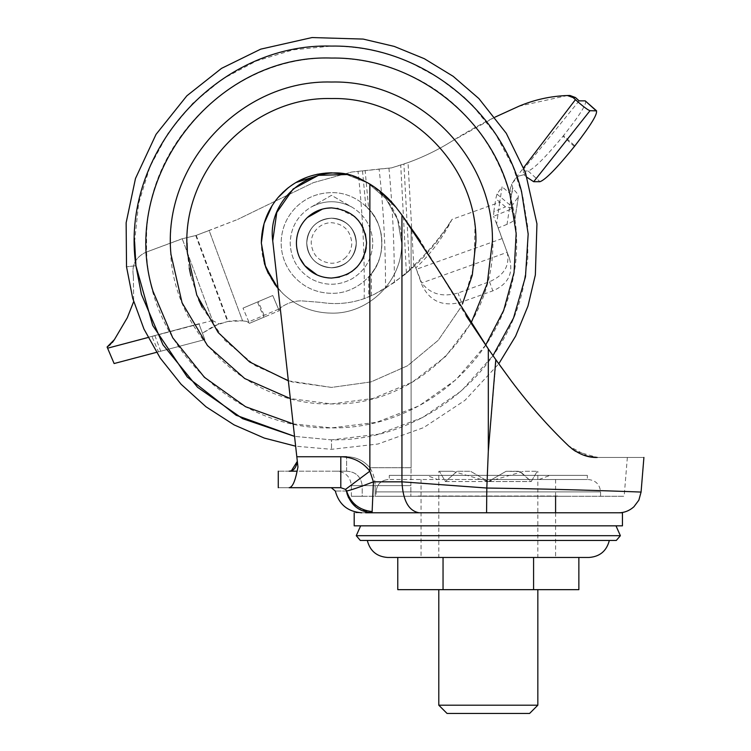 <?xml version="1.0" encoding="UTF-8"?>
<svg xmlns="http://www.w3.org/2000/svg" width="751" height="751" viewBox="0 0 751 751"><rect width="100%" height="100%" fill="white"/><g stroke="black" fill="none" stroke-linecap="round" stroke-linejoin="round"><path stroke-width="0.56" stroke-dasharray="3.75 2.82" d="M325.934 173.04L331.491 172.824C368.985 171.857 402.62 205.492 401.654 242.977C402.62 280.47 368.985 314.106 331.491 313.139C312.932 312.885 296.833 306.464 283.202 293.866C268.942 279.898 261.658 262.934 261.339 242.977C261.517 225.92 267.046 210.815 277.926 197.673L282.686 192.585M288.346 187.656L295.753 182.606M345.901 174.316L368.037 183.084L385.958 198.752L397.617 219.517L401.654 242.977L397.617 219.517L385.958 198.752L368.037 183.084L345.901 174.316L368.037 183.084L385.958 198.752L397.617 219.517L401.654 242.977C402.62 280.47 368.985 314.106 331.491 313.139C312.932 312.885 296.833 306.464 283.202 293.866L274.678 284.141M288.262 187.722L296.739 182.033L286.591 189.074M317.457 174.241L307.112 177.189L316.894 174.354M261.339 242.977C261.517 225.92 267.046 210.815 277.926 197.673L272.115 205.614M312.585 226.99C317.598 221.292 323.906 218.363 331.491 218.212C346.53 219.686 354.791 227.938 356.256 242.977C354.791 258.015 346.53 266.267 331.491 267.741C324.939 267.647 319.259 265.385 314.453 260.935C309.421 256.007 306.849 250.017 306.737 242.977C306.793 236.959 308.745 231.627 312.585 226.99C317.598 221.292 323.906 218.363 331.491 218.212C346.53 219.686 354.791 227.938 356.256 242.977C354.791 258.015 346.53 266.267 331.491 267.741C324.939 267.647 319.259 265.385 314.453 260.935C309.421 256.007 306.849 250.017 306.737 242.977C306.793 236.959 308.745 231.627 312.585 226.99M401.654 242.977C402.62 280.47 368.985 314.106 331.491 313.139C312.932 312.885 296.833 306.464 283.202 293.866L278.048 288.431L283.202 293.866C296.833 306.464 312.932 312.885 331.491 313.139C368.985 314.106 402.62 280.47 401.654 242.977M274.744 284.235L268.332 273.514M265.525 266.868L264.53 263.892M187.055 242.977C185.065 165.793 254.317 96.55 331.491 98.541C402.63 97.01 468.277 155.466 474.97 226.295L474.078 266.042L462.4 304.033M288.356 380.823L331.491 387.422L371.022 381.902L407.53 365.784L438.227 340.297L460.785 307.375L438.227 340.297L407.53 365.784L371.022 381.902L331.491 387.422L291.951 381.902L255.424 365.765L224.718 340.25L202.169 307.3M198.677 299.752L190.895 276.049M189.252 268.088L187.412 253.19M529.586 713.45L525.193 713.45M537.838 705.198L438.791 705.198M505.808 713.45L447.052 713.45M488.319 589.657L438.791 589.657L488.319 589.657M438.791 557.467L488.319 557.467L438.791 557.467L438.791 471.262M537.838 557.467L488.319 557.467L537.838 557.467L537.838 471.262M520.415 471.619L506.146 471.262L488.319 481.551L506.146 471.262L520.415 471.619L531.21 481.551L537.247 471.262L531.21 481.551L519.42 471.262L506.146 471.262L519.42 471.262M452.665 471.262L439.391 471.262L452.665 471.262L488.319 481.551L531.21 481.551L488.319 481.551L470.492 471.262L457.218 471.262L470.492 471.262L488.319 481.551L445.427 481.551L439.391 471.262L445.427 481.551L457.218 471.262L445.427 481.551L488.319 481.551L506.146 471.262L488.319 481.551L470.492 471.262L457.218 471.262L470.492 471.262L488.319 481.551L523.973 471.262L537.247 471.262L523.973 471.262M578.861 589.657L397.777 589.657M578.861 557.467L397.777 557.467M443.043 557.467L443.043 589.657M533.585 557.467L533.585 589.657M331.491 267.825C316.406 266.352 308.126 258.072 306.652 242.977C308.126 227.891 316.406 219.602 331.491 218.137C338.063 218.222 343.77 220.494 348.595 224.953C353.646 229.9 356.227 235.908 356.34 242.977C356.274 249.022 354.312 254.364 350.464 259.02C345.432 264.737 339.114 267.675 331.491 267.825C316.406 266.352 308.126 258.072 306.652 242.977C308.126 227.891 316.406 219.602 331.491 218.137C338.063 218.222 343.77 220.494 348.595 224.953C353.646 229.9 356.227 235.908 356.34 242.977C356.274 249.022 354.312 254.364 350.464 259.02C345.432 264.737 339.114 267.675 331.491 267.825M496.965 194.087L511.619 206.365L511.102 207.717L505.526 206.882L495.791 198.724L496.965 194.087L502.09 186.83L499.734 202.263L452.036 219.358C442.78 237.879 430.699 254.063 415.791 267.929L414.965 265.666L415.622 265.028L405.052 274.444L414.928 264.436C429.103 250.928 441.466 235.898 452.036 219.358C441.917 236.255 429.779 251.482 415.622 265.028L414.928 264.436M410.271 269.994L409.605 269.374L403.907 164.047L391.524 167.886L351.665 172.035L313.364 182.643L237.56 219.48L313.364 182.643L351.665 172.035L379.114 169.05C383.526 208.647 385.657 248.356 385.507 288.187L374.101 294.439L364.188 298.645C364.789 256.063 362.733 213.613 358.011 171.294M585.198 100.85C587.507 102.915 580.279 114.518 563.503 135.631L574.862 145.901M574.384 146.501L563.015 136.231C545.461 157.353 533.839 168.947 528.16 171.012L522.095 171.012L525.672 174.251L518.622 176.1L516.181 177.489L523.625 167.708M499.734 202.263L496.608 223.911L509.46 258.522C513.59 273.505 508.052 284.282 492.853 290.853L461.349 302.146C442.977 307.037 429.882 301.386 422.071 285.202L415.791 267.929M371.388 295.734L371.398 273.815L368.769 276.941L368.722 296.898L374.101 294.439L394.397 282.451L414.965 265.666L421.771 282.949L507.178 252.345L496.721 223.864M228.088 321.447L218.963 323.85L212.486 320.48L182.249 238.79L196.236 235.373L228.088 321.447L242.573 320.865L209.135 230.51L195.758 235.532L181.817 238.856L145.713 252.327L182.249 238.79L214.42 325.699L227.581 321.541C231.055 320.724 236.049 320.499 242.573 320.865L209.135 230.51L237.56 219.48L196.236 235.373M495.022 117.137L452.168 141.038C438.209 149.806 423.489 156.987 408.018 162.601L391.524 167.886L379.114 169.05M368.769 276.941C387.309 257.612 385.892 223.742 365.812 206.018L368.685 208.919L365.127 170.505M364.188 298.645C350.126 303.526 335.753 304.784 321.062 302.4L301.264 300.841C293.04 300.991 285.718 303.629 279.288 308.755L279.194 310.707L279.288 308.877L247.914 322.188L249.445 323.334L279.194 310.707L264.756 316.838L258.316 301.639L272.744 295.509L279.194 310.707L272.744 295.509L242.995 308.135L257.433 302.015L263.883 317.213L249.445 323.334L242.995 308.135L249.445 323.334L246.882 321.419L242.573 320.865L246.882 321.419L247.914 322.188M264.756 316.838L263.883 317.213M257.433 302.015L258.316 301.639M509.995 189.796L511.703 184.277L513.083 189.102L511.384 194.612L509.995 189.796L511.703 184.277M509.46 258.522L506.916 251.604M507.178 252.345C510.032 265.554 504.137 275.345 489.502 281.728L458.026 293.012C442.461 297.443 430.37 294.092 421.771 282.949M419.668 278.593L422.071 285.202M527.155 177.424L523.672 174.551M511.619 206.365L518.425 196.537L515.008 218.888L511.206 209.078L493.576 216.316L493.811 211.688L505.526 206.882M512.511 188.501L507.038 224.333C512.295 222.014 514.942 220.081 514.979 218.532L518.284 196.912C518.772 195.354 517.045 192.754 513.083 189.102M511.102 207.717L511.206 209.078M113.692 362.545L114.114 363.54L158.47 351.825L151.89 336.354L107.6 348.22L198.931 323.756L154.884 335.556L160.742 351.224L204.845 339.574L198.931 323.756L204.845 339.574L156.518 352.341M496.608 223.911L493.576 216.316M493.811 211.688L495.791 198.724M511.384 194.612L502.09 186.83M507.038 224.333L498.223 227.947M371.398 273.815C386.183 257.114 384.906 224.465 368.685 208.919M218.963 323.85L202.451 333.162L214.42 325.699M563.503 135.631L563.015 136.231M579.124 100.85L522.095 171.012M160.742 351.224L158.47 351.825M151.89 336.354L154.884 335.556M525.672 174.251L518.622 176.1L511.966 183.432L516.181 177.489M567.418 95.527L518.988 106.21C495.791 116.011 473.515 127.614 452.168 141.038C436.96 150.585 420.87 158.254 403.907 164.047M385.507 288.187L405.052 274.444M133.368 276.124C131.538 265.112 135.649 257.18 145.713 252.327C135.649 257.18 131.538 265.112 133.368 276.124L133.659 301.63L133.368 276.124M279.288 308.877L279.288 308.755C285.718 303.629 293.04 300.991 301.264 300.841L321.062 302.4C337.462 305.037 353.345 303.197 368.722 296.898M112.425 342.418L110.397 344.54M127.304 317.729L114.415 339.602M331.491 267.741C346.53 266.267 354.791 258.015 356.256 242.977C354.791 227.938 346.53 219.686 331.491 218.212C324.939 218.306 319.259 220.569 314.453 225.018C309.421 229.947 306.849 235.936 306.737 242.977C306.793 248.994 308.745 254.326 312.585 258.964C317.598 264.662 323.906 267.591 331.491 267.741C346.53 266.267 354.791 258.015 356.256 242.977C354.791 227.938 346.53 219.686 331.491 218.212C324.939 218.306 319.259 220.569 314.453 225.018C309.421 229.947 306.849 235.936 306.737 242.977C306.793 248.994 308.745 254.326 312.585 258.964C317.598 264.662 323.906 267.591 331.491 267.741C316.453 266.267 308.201 258.015 306.737 242.977C308.201 227.938 316.453 219.686 331.491 218.212C338.419 218.325 344.334 220.822 349.243 225.704C353.824 230.548 356.162 236.312 356.256 242.977C356.181 249.37 354.012 254.946 349.75 259.705C344.793 264.934 338.701 267.619 331.491 267.741C316.453 266.267 308.201 258.015 306.737 242.977C308.201 227.938 316.453 219.686 331.491 218.212C338.419 218.325 344.334 220.822 349.243 225.704C353.824 230.548 356.162 236.312 356.256 242.977C356.181 249.37 354.012 254.946 349.75 259.705C344.793 264.934 338.701 267.619 331.491 267.741C346.53 266.267 354.791 258.015 356.256 242.977C354.791 227.938 346.53 219.686 331.491 218.212C324.939 218.306 319.259 220.569 314.453 225.018C309.421 229.947 306.849 235.936 306.737 242.977C306.793 248.994 308.745 254.326 312.585 258.964C317.598 264.662 323.906 267.591 331.491 267.741C346.53 266.267 354.791 258.015 356.256 242.977C354.791 227.938 346.53 219.686 331.491 218.212C324.939 218.306 319.259 220.569 314.453 225.018C309.421 229.947 306.849 235.936 306.737 242.977C306.793 248.994 308.745 254.326 312.585 258.964C317.598 264.662 323.906 267.591 331.491 267.741C337.518 267.675 342.841 265.723 347.488 261.883C353.186 256.87 356.105 250.571 356.256 242.977C354.791 227.938 346.53 219.686 331.491 218.212C324.939 218.306 319.259 220.569 314.453 225.018C309.421 229.947 306.849 235.936 306.737 242.977C306.793 248.994 308.745 254.326 312.585 258.964C317.598 264.662 323.906 267.591 331.491 267.741C346.53 266.267 354.791 258.015 356.256 242.977C354.791 227.938 346.53 219.686 331.491 218.212C324.939 218.306 319.259 220.569 314.453 225.018C309.421 229.947 306.849 235.936 306.737 242.977C306.793 248.994 308.745 254.326 312.585 258.964C317.598 264.662 323.906 267.591 331.491 267.741M558.472 496.27L418.157 496.017L558.472 496.017M438.274 496.27L488.319 496.27L438.274 496.27M488.319 496.017L555.59 496.017L488.319 496.017M488.319 479.514L587.366 479.514L488.319 479.514M488.319 557.467L555.59 557.467L421.048 557.467L421.048 496.27L555.59 496.27L421.048 496.27M566.996 496.27L376.063 496.27L566.996 496.27M587.366 475.383L488.319 475.383L587.366 475.383L587.366 479.514M389.271 475.383L488.319 475.383L389.271 475.383L389.271 479.514M622.448 512.783L365.587 512.783C350.426 512.783 350.426 512.783 365.587 512.783C360.518 512.783 360.518 512.783 365.587 512.783L389.778 512.783M622.448 525.831L354.19 525.831M525.08 479.514L437.561 479.514L525.08 479.514M426.634 475.383L549.995 475.383L426.634 475.383L437.561 479.514M376.082 491.896C376.824 484.376 380.954 480.246 388.474 479.514L388.445 479.514C380.964 480.264 376.833 484.395 376.063 491.896L600.575 491.896L376.082 491.896L376.063 496.27M391.806 525.831L615.98 525.831L391.806 525.831M620.382 535.698L356.256 535.698M616.299 540.467L360.339 540.467M531.389 540.467L367.314 540.467L531.389 540.467M589.009 557.467L387.629 557.467M289.144 471.187C274.669 471.187 274.669 471.187 289.144 471.187L346.605 471.187C333.697 471.187 333.697 471.187 346.605 471.187C355.73 471.741 360.921 476.556 362.198 485.634L362.198 496.27C347.769 496.27 347.769 496.27 362.198 496.27C347.769 496.27 347.769 496.27 362.198 496.27L410.853 496.27L362.198 496.27L362.198 485.634C347.769 485.634 347.769 485.634 362.198 485.634C347.769 485.634 347.769 485.634 362.198 485.634C360.94 476.575 355.749 471.759 346.605 471.187L289.144 471.187L297.096 471.187L297.959 467L297.33 461.339M291.548 470.52L290.571 470.886M289.961 471.055L289.464 471.159M486.573 512.783L486.817 488.028C569.352 489.136 643.147 492.14 641.072 492.074C643.156 492.14 569.361 489.136 486.817 488.028L401.945 481.832L373.425 481.832L369.868 471.159C362.433 461.799 352.745 456.993 340.804 456.749L296.814 456.749L297.959 467M348.624 497.875L358.311 508.756L372.111 512.783L373.425 481.832C359.72 487.117 350.783 490.178 346.615 491.004L347 493.707M331.257 487.699L340.804 487.699L345.516 489.389L346.615 491.004C350.661 503.254 359.166 510.117 372.13 511.591M345.516 489.389L369.868 471.159L369.868 184.07C380.128 190.397 388.896 198.217 396.171 207.529L411.107 227.6L437.007 268.023L466.089 315.692M340.804 487.699C328.074 487.699 328.074 487.699 340.804 487.699L340.804 456.749L296.814 456.749L272.744 240.883C266.276 194.931 320.696 157.241 361.447 179.461C320.696 157.241 266.276 194.931 272.744 240.883M297.096 471.187C294.927 481.813 292.27 487.315 289.144 487.699C274.669 487.699 274.669 487.699 289.144 487.699M401.954 215.077L396.171 207.529C389.093 198.395 380.325 190.576 369.868 184.07L361.447 179.461L369.868 184.07L369.868 467.732C373.313 473.205 375.068 479.166 375.143 485.634C375.031 479.185 373.275 473.214 369.868 467.732L411.107 467.732L369.868 467.732L369.868 184.07L378.551 190.05M410.853 485.634L411.107 467.732L410.853 485.634L375.143 485.634L375.143 496.27L375.143 485.634L410.853 485.634L410.853 496.27L486.479 496.27L410.853 496.27L410.853 485.634M346.605 471.187L346.605 456.749L346.605 471.187M419.124 512.783C408.685 510.943 402.958 500.626 401.945 481.832L401.945 215.049L396.171 207.529M496.101 360.058L488.319 451.163L486.479 496.27L624.165 496.27L486.479 496.27L624.165 496.27L486.479 496.27L488.319 451.163L495.801 359.635L511.281 380.917C529.633 405.324 548.765 427.009 568.667 445.953L574.158 450.384M347.084 174.551L353.28 176.185M575.688 451.37L583.302 455.022M590.295 456.861L597.242 457.453C637.158 457.453 637.158 457.453 597.242 457.453C637.158 457.453 637.158 457.453 597.242 457.453L575.257 451.107M572.018 448.845L568.667 445.953C548.774 427.019 529.643 405.343 511.281 380.917L501.358 367.38M401.945 215.049L437.007 268.023L488.319 348.962L488.319 451.163L495.801 359.635L488.319 348.962L495.801 359.635L488.319 348.962L420.438 241.24M511.281 380.917C529.427 405.099 548.559 426.784 568.667 445.953L588.071 456.42M597.242 457.453C658.984 457.453 658.984 457.453 597.242 457.453M488.319 451.163L488.319 348.962L488.319 451.163L486.817 488.028M495.801 359.635L498.777 363.794L465 400.321L423.677 427.591L378.016 444.01L331.491 449.323L295.641 446.188M293.05 275.486C303.244 287.079 316.058 293.021 331.491 293.322C358.396 294.017 382.541 269.881 381.846 242.977C382.541 216.072 358.396 191.937 331.491 192.631C318.171 192.81 306.624 197.419 296.833 206.459C286.61 216.485 281.381 228.651 281.146 242.977C281.278 255.218 285.249 266.061 293.05 275.486C303.244 287.079 316.058 293.021 331.491 293.322C358.396 294.017 382.541 269.881 381.846 242.977C382.541 216.072 358.396 191.937 331.491 192.631C318.171 192.81 306.624 197.419 296.833 206.459C286.61 216.485 281.381 228.661 281.146 242.977C281.278 255.218 285.249 266.061 293.05 275.486M317.1 274.969L323.963 277.241M328.487 277.926L331.491 278.058M339.461 277.138L346.22 274.819M348.699 273.552L351.675 271.674M357.241 266.802L361.682 260.85M363.991 256.194L365.324 252.27M366.244 247.746L366.572 242.977M365.352 233.796L363.155 227.882M361.297 224.474L358.612 220.719M354.547 216.532L338.11 208.525M337.265 208.374L331.491 207.896M326.478 208.262L322.432 209.088M307.347 217.537C300.222 224.521 296.579 232.998 296.42 242.977L296.767 247.924M297.621 252.092L299.752 257.912M344.596 258.475C349.271 254.364 351.665 249.201 351.787 242.977C350.586 230.651 343.817 223.892 331.491 222.681C326.122 222.756 321.466 224.615 317.523 228.257C313.402 232.303 311.299 237.203 311.205 242.977C312.407 255.302 319.166 262.071 331.491 263.272C336.429 263.216 340.794 261.62 344.596 258.475M290.224 242.395L290.224 243.559C290.9 258.682 297.621 270.313 310.388 278.452L311.336 278.996C324.779 285.981 338.213 285.981 351.656 278.996L352.595 278.452C365.361 270.313 372.083 258.682 372.768 243.559L372.768 242.395C372.083 227.253 365.343 215.612 352.557 207.483L331.491 195.326L310.435 207.483C297.64 215.612 290.909 227.253 290.224 242.395L290.224 243.559C290.9 258.682 297.621 270.313 310.388 278.452L311.336 278.996C324.779 285.981 338.213 285.981 351.656 278.996L352.595 278.452C365.361 270.313 372.083 258.682 372.768 243.559L372.768 242.395C372.083 227.253 365.343 215.612 352.557 207.483L351.712 206.994C338.232 199.963 324.761 199.963 311.28 206.994L331.491 195.326L351.712 206.994C338.232 199.963 324.761 199.963 311.28 206.994L310.435 207.483C297.64 215.612 290.909 227.253 290.224 242.395M491.37 224.389C504.888 316.359 424.399 406.742 331.491 403.925C245.493 406.141 168.327 328.985 170.543 242.977C168.327 156.978 245.493 79.813 331.491 82.028C410.759 80.329 483.907 145.459 491.37 224.389M470.999 323.249L445.427 356.659L412.074 382.306L373.209 398.424L331.491 403.925L290.327 398.574M485.653 345.103L456.082 379.621L418.983 405.887L376.608 422.306L331.491 427.892L293.153 423.874M472.905 105.975L495.698 134.335L512.886 166.393L522.799 196.386L527.765 227.309L527.765 258.626L522.799 289.539C503.377 375.772 419.875 441.391 331.491 439.87L294.542 436.369L331.491 439.87C331.491 452.468 331.491 452.468 331.491 439.87C331.491 452.468 331.491 452.468 331.491 439.87L378.382 434.209L422.569 417.537L461.518 390.83L492.985 355.617M410.891 62.802L438.603 77.766L463.574 96.963M405.915 73.701C486.357 107.224 533.407 202.451 511.168 286.713C492.919 367.699 414.496 429.319 331.491 427.892C232.688 430.445 144.032 341.789 146.576 242.977C144.032 144.164 232.688 55.508 331.491 58.062C357.382 58.118 382.193 63.328 405.915 73.701M134.607 241.691L138.606 203.465L149.956 166.741L168.233 132.927L192.725 103.3L222.512 78.996L256.448 60.953L293.237 49.838L331.491 46.083C359.062 46.149 385.47 51.697 410.731 62.737M135.922 265.713C123.408 267.168 123.408 267.168 135.922 265.713M528.16 171.012L539.997 181.704M502.128 238.565L416.298 269.327M413.82 266.755L408.018 162.601M388.943 168.121C392.529 206.149 394.35 244.253 394.397 282.451M406.375 272.707L400.734 165.107M362.489 170.796L365.812 206.018M489.502 281.728L492.853 290.853M461.349 302.146L458.026 293.012M195.758 235.532L227.581 321.541M212.486 320.48L148.069 337.499M346.342 491.023C331.632 491.023 331.632 491.023 346.342 491.023M411.107 467.732L411.107 227.6L411.107 467.732M362.198 485.634L375.143 485.634L362.198 485.634M346.605 456.749C356.012 456.908 363.766 460.579 369.868 467.732C363.756 460.579 356.012 456.918 346.605 456.749M296.814 456.749L340.804 456.749M421.048 496.017L421.048 479.514M555.59 479.514L555.59 496.017M555.59 512.783L555.59 557.467M588.193 479.514C595.674 480.264 599.805 484.395 600.575 491.896L600.575 496.27M539.077 479.514L549.995 475.383M485.813 479.514L388.511 479.514M351.365 496.27L351.365 485.634C350.473 476.885 345.657 472.069 336.917 471.187M627.348 457.453L624.165 496.27"/><path stroke-width="1.13" d="M282.686 192.585L288.346 187.656M295.753 182.606L325.934 173.04M316.894 174.354L331.491 172.824L345.901 174.316M274.678 284.141L264.756 264.615L261.339 242.977C261.517 225.92 267.046 210.815 277.926 197.673L288.262 187.722M296.739 182.033L307.112 177.198L296.739 182.033M286.591 189.074L277.926 197.673C292.13 181.526 309.994 173.237 331.491 172.824L317.457 174.241M264.53 263.892L261.339 242.977L264.08 223.535L272.115 205.614M261.339 242.977L265.647 267.187L278.048 288.431L274.744 284.235M268.332 273.514L265.525 266.868M462.4 304.033L472.304 275.166L475.927 241.165C476.894 164.629 408.009 96.597 331.491 98.541C250.59 96.231 179.461 172.505 187.403 253.049L196.79 295.105L218.156 332.515L249.614 361.963L288.356 380.823M202.169 307.3L198.677 299.752M190.895 276.049L189.252 268.088M187.412 253.19L187.055 242.977M438.791 589.657L438.791 705.198L447.052 713.45L529.586 713.45L537.838 705.198L537.838 589.657M525.193 713.45L505.808 713.45M438.791 705.198L537.838 705.198M533.585 557.467L397.777 557.467L397.777 589.657L578.861 589.657L578.861 557.467L533.585 557.467L533.585 589.657M443.043 557.467L443.043 589.657M533.679 181.704L539.997 181.704C545.658 179.602 557.12 167.867 574.384 146.501L574.862 145.901C591.356 124.535 598.434 112.8 596.097 110.697L585.198 100.85L596.604 110.866L590.023 110.697L533.679 181.704L527.155 177.424M573.135 97.621L567.418 95.527L569.915 95.461L575.491 97.555L573.135 97.621L575.416 99.676C582.954 106.36 587.826 110.04 590.023 110.697M575.491 97.555L579.124 100.85L585.198 100.85M127.304 317.729L133.659 301.63L127.304 317.729L114.415 339.602L107.093 347.018L113.692 362.545M156.518 352.341L114.114 363.54L107.093 347.018L110.397 344.54M495.022 117.137L518.988 106.21C534.496 99.686 550.633 96.128 567.418 95.527L569.915 95.461M114.415 339.602L112.425 342.418M488.319 557.467L421.048 557.467M354.19 512.783L354.19 525.831L622.448 525.831L622.448 512.783L372.111 512.783C358.49 511.816 349.9 504.559 346.342 491.023L346.615 491.004C350.661 503.254 359.166 510.117 372.13 511.591L372.111 512.783L365.587 512.783L389.778 512.783M365.587 512.783C350.426 512.783 350.426 512.783 365.587 512.783M360.649 525.831L356.256 535.698L620.382 535.698L615.98 525.831M356.256 535.698L360.339 540.467L616.299 540.467L620.382 535.698M367.314 540.467C370.018 550.99 376.795 556.66 387.629 557.467L589.009 557.467C599.842 556.66 606.611 550.99 609.324 540.467M289.464 471.159L289.144 471.187C293.425 471.177 296.147 467.901 297.33 461.339L291.548 470.52M290.571 470.886L289.961 471.055M289.144 471.187C274.669 471.187 274.669 471.187 289.144 471.187L297.096 471.187L297.959 467L296.814 456.749L297.959 467M297.33 461.339L296.814 456.749L340.804 456.749C352.754 456.993 362.442 461.79 369.868 471.159L373.425 481.832L401.945 481.832L486.817 488.028C569.352 489.136 643.147 492.14 641.072 492.074C643.156 492.14 569.361 489.136 486.817 488.028L486.573 512.783M353.28 176.185L361.447 179.461L369.868 184.07L369.868 471.159L345.516 489.389L346.615 491.004C350.783 490.178 359.72 487.117 373.425 481.832L372.13 511.591M347 493.707L348.624 497.875M340.804 456.749L346.605 456.749L340.804 456.749L340.804 487.699L289.144 487.699C292.299 487.324 294.946 481.823 297.096 471.187M345.516 489.389L340.804 487.699M289.144 487.699C274.669 487.699 274.669 487.699 289.144 487.699L331.257 487.699L335.303 491.023C339.001 504.531 347.826 511.778 361.785 512.783M420.438 241.24L401.954 215.077M347.084 174.551L318.415 175.33L293.172 188.952L276.772 212.486L272.744 240.883C266.276 194.931 320.696 157.241 361.447 179.461L369.868 184.07C380.222 190.482 388.999 198.302 396.171 207.529L378.551 190.05M396.171 207.529L401.945 215.049L401.945 481.832C402.958 500.626 408.685 510.943 419.124 512.783M574.158 450.384L575.688 451.37M583.302 455.022L590.295 456.861M575.257 451.107L572.018 448.845M501.358 367.38L496.101 360.058M466.089 315.692L488.319 348.962L488.319 451.163L495.801 359.635L488.319 348.962L437.007 268.023L401.945 215.049M588.071 456.42L597.242 457.453C658.984 457.453 658.984 457.453 597.242 457.453C587.46 457.781 577.932 453.951 568.667 445.953C548.54 426.756 529.408 405.08 511.281 380.917L495.801 359.635M486.817 488.028L488.319 451.163M295.641 446.188L264.314 438.086L234.087 424.888L206.018 406.789L181.113 384.277L160.216 358.058L143.948 329.041L132.692 298.26L126.525 266.802L126.14 222.784L135.49 178.475L156.039 134.373L186.849 95.818L221.517 68.379L260.728 49.144L312.04 37.55L363.165 39.08L394.209 46.393L424.334 58.7L453.172 76.32L478.894 98.578L506.268 133.284L525.437 172.523L536.946 223.836L535.35 274.96L527.981 306.004L515.627 336.119L498.777 363.794L511.281 380.917M272.744 240.883L296.814 456.749M299.752 257.912L304.709 265.629L317.1 274.969M323.963 277.241L328.487 277.926M322.432 209.088L307.347 217.537C300.222 224.521 296.579 232.998 296.42 242.977C296.504 251.51 299.274 259.057 304.709 265.629C311.815 273.702 320.743 277.842 331.491 278.058L339.461 277.138M346.22 274.819L348.699 273.552M351.675 271.674L357.241 266.802M361.682 260.85L363.991 256.194M365.324 252.27L366.244 247.746M331.491 278.058C352.801 275.974 364.498 264.286 366.572 242.977L365.352 233.796M363.155 227.882L361.297 224.474M358.612 220.719L354.547 216.532M338.11 208.525L337.265 208.374M366.572 242.977C364.498 221.667 352.801 209.98 331.491 207.896L326.478 208.262M331.491 207.896C322.217 208.027 314.162 211.238 307.347 217.537M296.767 247.924L297.621 252.092M290.327 398.574L244.742 378.551L207.464 345.544L182.052 302.737L170.937 254.204C162.085 164.45 241.353 79.456 331.491 82.028C416.758 79.869 493.52 155.673 492.431 240.958L487.249 283.54L470.999 323.249M293.153 423.874L245.549 406.713L204.385 377.284L172.739 337.8L152.979 291.21C118.301 179.142 214.26 53.819 331.491 58.062C412.872 56.729 490.074 115.832 510.013 194.744L516.162 233.43L514.031 272.547L503.705 310.332L485.653 345.103M134.607 241.691L135.922 265.713C123.408 267.168 123.408 267.168 135.922 265.713L152.716 325.465L187.281 377.021L236.171 415.256L294.542 436.369L242.62 418.673L197.597 387.328L162.967 344.784L141.413 294.336L135.922 265.713C119.371 153.213 217.837 42.638 331.491 46.083C418.138 44.666 500.344 107.6 521.57 191.618L528.178 233.993L525.465 276.79L513.543 317.983L492.985 355.617M463.574 96.963L472.905 105.975M523.625 167.708L575.416 99.676M148.069 337.499L107.59 348.192M346.342 491.023C331.632 491.023 331.632 491.023 346.342 491.023M555.59 496.27L555.59 512.783M643.907 457.453L641.072 492.074L638.857 500.157L633.891 506.812C629.319 510.802 624.231 512.792 618.617 512.783M278.274 487.699L278.274 471.187"/></g></svg>
